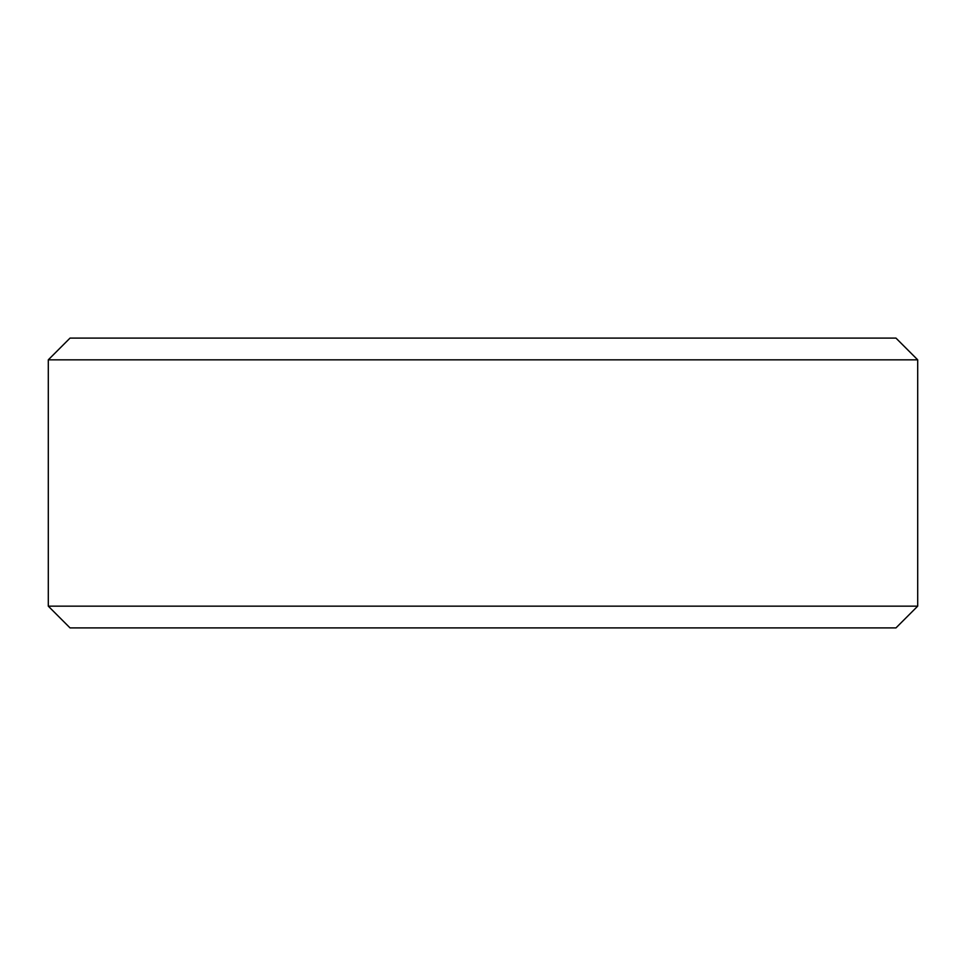 <?xml version="1.0" encoding="UTF-8"?>
<svg xmlns="http://www.w3.org/2000/svg" width="966" height="966" viewBox="0 0 966 966"><rect width="100%" height="100%" fill="white"/><g stroke="black" fill="none" stroke-linecap="round" stroke-linejoin="round"><path stroke-width="1.45" d="M70.035 627.9L895.965 627.9L917.7 606.165L48.3 606.165L70.035 627.9M917.7 359.835L895.965 338.1L70.035 338.1L48.3 359.835L917.7 359.835L917.7 606.165M48.3 359.835L48.3 606.165"/></g></svg>
